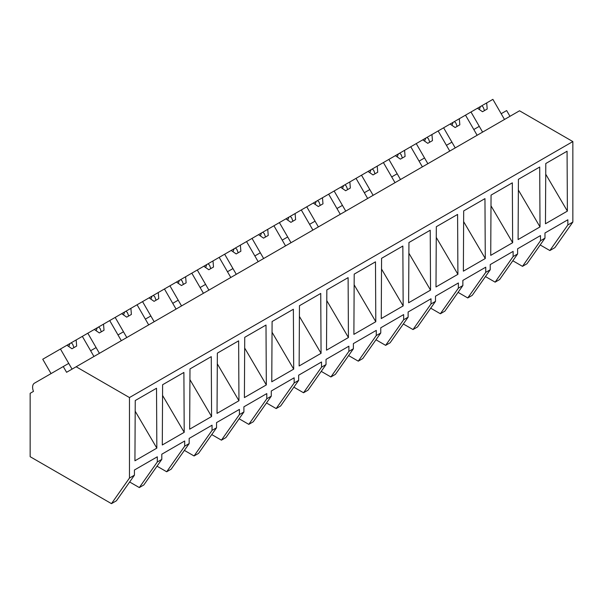 <?xml version="1.0" encoding="UTF-8"?>
<svg xmlns="http://www.w3.org/2000/svg" width="603" height="603" viewBox="0 0 603 603"><rect width="100%" height="100%" fill="white"/><g stroke="black" fill="none" stroke-linecap="round" stroke-linejoin="round"><path stroke-width="0.9" d="M509.965 116.304L506.648 110.56L501.176 113.718L504.492 119.462L492.885 99.352L486.696 102.925L487.201 109.015L482.506 111.728L477.486 108.239L470.988 111.992L482.596 132.11L479.279 126.359L473.807 129.517L477.124 135.268L465.508 115.15L470.988 111.992M540.19 244.961L549.861 250.546L554.858 247.66L572.85 222.062L572.85 141.569L519.53 110.786L66.579 372.292L63.262 366.549L34.431 383.191A8.849 5.11 60 0 0 33.467 391.407L30.15 393.322L30.15 456.697L111.472 503.648L129.464 478.051L129.464 397.55L76.144 366.767M572.85 141.569L129.464 397.55M111.472 503.648L116.439 500.776L134.431 475.179L129.464 478.051M134.431 475.179L134.431 470.008L157.308 456.803L157.308 461.973L159.569 460.669L161.8 459.38L161.8 454.21L184.684 440.997L184.684 446.167L189.169 443.574L189.169 438.411L212.052 425.198L212.052 430.369L216.537 427.776L216.537 422.605L217.042 422.311L239.421 409.399L239.421 414.562L243.906 411.977L243.906 406.806L266.79 393.593L266.79 398.764L271.275 396.171L271.275 391L294.158 377.795L294.158 382.965L296.42 381.661L298.651 380.372L298.651 375.202L321.527 361.988L321.527 367.159L323.788 365.855L326.019 364.566L326.019 359.403L348.896 346.19L348.896 351.361L351.157 350.057L353.388 348.768L353.388 343.597L376.264 330.391L376.264 335.554L380.757 332.969L380.757 327.798L403.641 314.585L403.641 319.756L408.125 317.163L408.125 311.992L431.009 298.786L431.009 303.957L435.494 301.364L435.494 296.194L458.378 282.98L458.378 288.151L462.863 285.558L462.863 280.395L485.747 267.182L485.747 272.352L488.008 271.049L490.231 269.76L490.231 264.589L513.115 251.383L513.115 256.546L515.377 255.242L517.608 253.953L517.608 248.79L540.484 235.577L540.484 240.748L542.745 239.444L544.976 238.155L544.976 232.984L567.853 219.778L567.853 224.942L572.85 222.062M545.466 223.758L545.79 163.511L567.069 151.225L567.385 211.11L545.466 223.758M348.428 337.522L348.112 277.636L326.834 289.922L326.509 350.177L348.428 337.522L326.773 300.626M518.098 239.564L540.017 226.909L539.7 167.031L518.422 179.31L518.098 239.564M463.375 271.162L485.279 258.514L484.955 198.628L463.684 210.914L463.375 271.162M435.992 286.968L436.316 226.713L457.587 214.434L457.911 274.312L435.999 286.96M353.886 334.371L354.202 274.124L375.481 261.838L375.797 321.716L353.893 334.364M408.94 242.519L430.218 230.233L430.542 290.118L408.623 302.766L408.94 242.519M381.571 258.318L402.849 246.039L403.166 305.917L381.262 318.565L381.571 258.318M244.403 397.581L244.728 337.326L265.998 325.047L266.322 384.925L244.419 397.573M299.465 305.721L320.743 293.442L321.06 353.32L299.141 365.976L299.465 305.721M272.096 321.527L293.367 309.241L293.691 369.126L271.772 381.782L272.096 321.527M162.297 444.984L184.209 432.328L183.892 372.45L162.614 384.737L162.297 444.984M217.035 413.379L217.359 353.132L238.63 340.846L238.954 400.731L217.042 413.379M512.648 242.708L512.324 182.83L491.053 195.116L490.729 255.363L512.648 242.708L490.993 205.819M211.585 416.53L211.261 356.644L189.983 368.93L189.666 429.185L211.585 416.53L189.93 379.634M134.929 460.79L135.245 400.535L156.524 388.249L156.84 448.135L134.929 460.79M549.861 250.546L567.853 224.942M544.976 238.155L526.984 263.752L522.492 266.345L512.821 260.76M522.492 266.345L540.484 240.748M545.73 174.214L567.385 211.11M161.8 459.38L143.808 484.978L141.577 486.267L139.316 487.571L157.308 461.973M139.316 487.571L129.645 481.985M135.193 411.238L156.84 448.135M51.044 373.604L42.745 359.237L60.443 349.016L72.051 369.134L68.734 363.383L63.262 366.549M93.367 349.167L90.631 350.742L93.947 356.494L82.34 336.376L87.812 333.218L99.42 353.328L96.103 347.584L93.367 349.167M513.115 256.546L495.123 282.151L499.608 279.558L517.608 253.953M518.361 190.013L540.017 226.909M495.123 282.151L485.453 276.566M455.227 147.908L451.911 142.165L449.175 143.74L446.439 145.323L449.755 151.067L438.14 130.957L443.62 127.798L455.227 147.908M485.747 272.352L467.755 297.95L472.239 295.357L490.231 269.76M467.755 297.95L458.084 292.365M427.859 163.707L424.542 157.963L419.07 161.122L422.386 166.873L410.771 146.755L416.243 143.597L427.859 163.707M458.378 288.151L440.386 313.748L444.871 311.156L462.863 285.558M463.624 221.618L485.279 258.514M440.386 313.748L430.715 308.171M400.49 179.513L397.173 173.762L391.694 176.928L395.018 182.671L383.402 162.561L388.875 159.396L400.49 179.513M431.009 303.957L413.01 329.555L417.502 326.962L435.494 301.364M436.255 237.416L457.911 274.312M413.01 329.555L403.339 323.969M373.121 195.312L369.805 189.568L367.061 191.143L364.325 192.726L367.642 198.47L356.034 178.36L361.506 175.202L373.121 195.312M403.641 319.756L385.641 345.353L390.133 342.76L408.125 317.163M408.887 253.222L430.542 290.118M385.641 345.353L375.971 339.768M345.753 211.118L342.429 205.367L336.956 208.525L340.273 214.276L328.665 194.166L334.137 191L345.753 211.118M376.264 335.554L358.272 361.159L362.765 358.566L380.757 332.969M381.518 269.021L403.166 305.917M358.272 361.159L348.602 355.574M318.376 226.916L315.06 221.173L312.324 222.748L309.588 224.331L312.904 230.075L301.296 209.965L306.769 206.806L318.376 226.916M348.896 351.361L330.904 376.958L333.165 375.654L335.396 374.365L353.388 348.768M354.149 284.827L375.797 321.716M330.904 376.958L321.233 371.373M291.008 242.715L287.691 236.971L282.219 240.13L285.536 245.881L273.928 225.763L279.4 222.605L291.008 242.715M321.527 367.159L303.535 392.757L308.027 390.171L326.019 364.566M303.535 392.757L293.865 387.179M263.639 258.521L260.323 252.77L254.85 255.936L258.167 261.679L246.552 241.569L252.031 238.404L263.639 258.521M294.158 382.965L276.166 408.563L280.651 405.97L298.651 380.372M299.405 316.424L321.06 353.32M276.166 408.563L266.496 402.977M236.27 274.32L232.954 268.576L230.218 270.152L227.482 271.734L230.798 277.478L219.183 257.368L224.663 254.21L236.27 274.32M266.79 398.764L248.798 424.361L253.283 421.768L271.275 396.171M272.036 332.23L293.691 369.126M248.798 424.361L239.127 418.776M208.902 290.126L205.585 284.375L200.113 287.541L203.43 293.284L191.814 273.174L197.287 270.008L208.902 290.126M239.421 414.562L221.429 440.167L225.914 437.574L243.906 411.977M244.667 348.029L266.322 384.925M221.429 440.167L211.759 434.582M181.533 305.925L178.217 300.181L172.737 303.339L176.061 309.083L164.446 288.973L169.918 285.814L181.533 305.925M212.052 430.369L194.053 455.966L198.545 453.373L216.537 427.776M217.299 363.835L238.954 400.731M194.053 455.966L184.382 450.381M154.164 321.723L150.848 315.98L145.368 319.138L148.685 324.889L137.077 304.771L142.549 301.613L154.164 321.723M184.684 446.167L166.684 471.765L171.177 469.179L189.169 443.574M166.684 471.765L157.014 466.187M126.796 337.529L123.472 331.778L118 334.944L121.316 340.687L109.708 320.577L115.181 317.419L126.796 337.529M162.561 395.432L184.209 432.328M486.696 102.925L477.486 108.239M481.752 105.781L483.199 107.13L484.488 110.583M480.47 106.52L479.325 109.52M465.508 115.15L459.32 118.723L459.833 124.821L455.137 127.527L450.117 124.045L443.62 127.798M459.32 118.723L450.117 124.045M454.383 121.58L455.83 122.929L457.119 126.381M453.094 122.319L451.956 125.318M438.14 130.957L431.952 134.529L432.464 140.62L427.768 143.326L422.748 139.843L416.243 143.597M431.952 134.529L422.748 139.843M427.007 137.386L428.462 138.735L429.751 142.187M425.726 138.125L424.587 141.117M410.771 146.755L404.583 150.328L405.095 156.426L400.4 159.132L395.38 155.642L388.875 159.396M404.583 150.328L395.38 155.649M399.638 153.185L401.085 154.534L402.382 157.986M398.357 153.923L397.219 156.923M383.402 162.561L377.214 166.134L377.719 172.224L373.031 174.93L368.011 171.448L361.506 175.202M377.214 166.134L368.011 171.448M372.27 168.983L373.717 170.332L375.013 173.792M370.988 169.729L369.85 172.722M356.034 178.36L349.846 181.933L350.351 188.023L345.662 190.736L340.635 187.247L334.137 191M349.846 181.933L340.642 187.247M344.901 184.789L346.348 186.139L347.645 189.591M343.62 185.528L342.474 188.528M328.665 194.166L322.477 197.739L322.982 203.829L318.294 206.535L313.266 203.053L306.769 206.806M322.477 197.739L313.266 203.053M317.532 200.588L318.979 201.937L320.268 205.389M316.251 201.327L315.105 204.327M301.296 209.965L295.108 213.537L295.613 219.628L290.925 222.341L285.897 218.851L279.4 222.605M295.108 213.537L285.897 218.851M290.164 216.394L291.611 217.743L292.9 221.195M288.882 217.133L287.737 220.125M273.928 225.763L267.74 229.336L268.245 235.434L263.549 238.14L258.529 234.657L252.031 238.404M267.74 229.336L258.529 234.657M262.795 232.193L264.242 233.542L265.531 236.994M261.514 232.931L260.368 235.931M246.552 241.569L240.363 245.142L240.876 251.232L236.18 253.938L231.16 250.456L224.663 254.21M240.363 245.142L231.16 250.456M235.426 247.991L236.873 249.341L238.162 252.8M234.137 248.738L232.999 251.73M219.183 257.368L212.995 260.941L213.507 267.031L208.811 269.745L203.791 266.255L197.287 270.008M212.995 260.941L203.791 266.255M208.058 263.797L209.505 265.147L210.794 268.599M206.769 264.536L205.631 267.536M191.814 273.174L185.626 276.747L186.139 282.837L181.443 285.543L176.423 282.061L169.918 285.814M185.626 276.747L176.423 282.061M180.681 279.596L182.129 280.945L183.425 284.397M179.4 280.342L178.262 283.335M164.446 288.973L158.257 292.545L158.762 298.636L154.074 301.349L149.054 297.859L142.549 301.613M158.257 292.545L149.054 297.859M153.313 295.402L154.76 296.751L156.056 300.204M152.031 296.141L150.893 299.133M137.077 304.771L130.889 308.344L131.394 314.442L126.705 317.148L121.678 313.666L115.181 317.419M130.889 308.344L121.685 313.666M125.944 311.201L127.391 312.55L128.688 316.002M124.663 311.939L123.517 314.939M109.708 320.577L103.52 324.15L104.025 330.24L99.337 332.946L94.309 329.464L87.812 333.218M103.52 324.15L94.309 329.464M98.575 326.999L100.023 328.349L101.312 331.808M97.294 327.746L96.148 330.738M82.34 336.376L76.151 339.949L76.656 346.039L71.968 348.753L66.941 345.263L60.443 349.016M76.151 339.949L66.941 345.263M71.207 342.805L72.654 344.155L73.943 347.607M69.925 343.544L68.78 346.544"/></g></svg>
